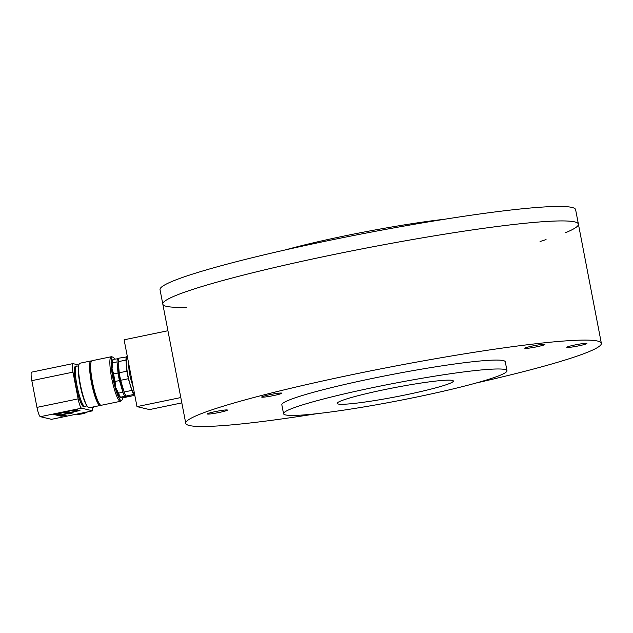 <?xml version="1.0" encoding="UTF-8"?>
<svg xmlns="http://www.w3.org/2000/svg" width="633" height="633" viewBox="0 0 633 633"><rect width="100%" height="100%" fill="white"/><g stroke="black" fill="none" stroke-linecap="round" stroke-linejoin="round"><path stroke-width="0.95" d="M331.787 254.949A211.612 16.6 169.1 0 0 162.816 304.149A211.612 16.6 -10.9 0 1 234.906 277.294A211.612 16.6 -10.9 0 1 455.744 232.422A211.612 16.6 -10.9 0 1 578.404 224.114A211.612 16.6 169.1 0 0 331.787 254.949M374.404 387.277A113.766 8.925 169.1 0 0 283.552 413.721A113.766 8.925 169.1 0 0 416.142 397.144A113.766 8.925 169.1 0 0 506.986 370.701A113.766 8.925 169.1 0 0 374.404 387.277M384.421 389.643A59.162 4.645 -10.9 0 1 453.363 381.026A59.162 4.645 -10.9 0 1 396.147 396.764A59.162 4.645 -10.9 0 1 337.175 403.395A59.162 4.645 -10.9 0 1 384.421 389.643M219.263 412.455A10.239 0.807 -10.9 0 1 207.331 413.942A10.239 0.807 -10.9 0 1 217.23 411.221A10.239 0.807 -10.9 0 1 227.437 410.073A10.239 0.807 -10.9 0 1 219.263 412.455M273.598 395.562A10.239 0.807 -10.9 0 1 261.666 397.049A10.239 0.807 -10.9 0 1 271.565 394.327A10.239 0.807 -10.9 0 1 281.772 393.18A10.239 0.807 -10.9 0 1 273.598 395.562M536.752 346.797A10.239 0.807 -10.9 0 1 524.82 348.285A10.239 0.807 -10.9 0 1 534.727 345.563A10.239 0.807 -10.9 0 1 544.934 344.415A10.239 0.807 -10.9 0 1 536.752 346.797M578.736 345.84A10.239 0.807 -10.9 0 1 566.804 347.327A10.239 0.807 -10.9 0 1 576.71 344.605A10.239 0.807 -10.9 0 1 586.918 343.458A10.239 0.807 -10.9 0 1 578.736 345.84M476.063 383.028A211.612 16.6 169.1 0 0 601.35 343.284A211.612 16.6 169.1 0 0 354.741 374.119A211.612 16.6 169.1 0 0 185.762 423.319A211.612 16.6 169.1 0 0 316.848 413.689M506.986 370.701L505.276 361.783A113.766 8.925 169.1 0 0 391.867 374.538A113.766 8.925 169.1 0 0 281.835 404.811L283.552 413.721M186.767 307.187A211.612 16.6 -10.9 0 1 162.816 304.149L160.022 289.669A211.612 16.6 -10.9 0 1 232.121 262.814A211.612 16.6 -10.9 0 1 452.959 217.942A211.612 16.6 -10.9 0 1 575.611 209.642L578.404 224.114A211.612 16.6 -10.9 0 1 565.586 232.675M546.065 239.622A211.612 16.6 -10.9 0 1 540.036 241.505M285.309 249.924A113.766 8.925 -10.9 0 1 444.524 219.263M120.31 397.611A19.338 3.315 -101.7 0 1 120.238 397.564A19.338 3.315 -101.7 0 1 115.697 387.538A19.338 3.315 -101.7 0 1 112.049 368.604A19.338 3.315 -101.7 0 1 112.524 360.264L112.998 359.52M113.299 359.868L113.157 359.346L118.6 358.689M113.157 359.346A20.478 3.513 78.3 0 0 112.666 362.82L117.058 361.91A20.478 3.513 -101.7 0 1 117.548 358.436M112.666 362.82L112.049 368.604L113.623 373.937L118.015 373.027L117.058 361.91M113.623 373.937A20.478 3.513 78.3 0 0 115.071 381.462L119.463 380.552A20.478 3.513 -101.7 0 1 118.015 373.027M115.071 381.462L115.697 387.538L118.506 393.164L122.897 392.254L119.463 380.552M118.506 393.164A20.478 3.513 78.3 0 0 120.452 397.215L124.843 396.305A20.478 3.513 -101.7 0 1 122.897 392.254M120.587 397.73L120.452 397.215L120.587 397.73L122.921 397.801L127.312 396.891L124.843 396.305M127.47 396.393A20.478 3.513 -101.7 0 1 127.312 396.891M118.498 364.418A15.358 2.635 78.3 0 0 119.716 377.537A15.358 2.635 78.3 0 0 123.752 390.79M134.813 395.34L128.523 396.638L126.046 396.052A20.478 3.513 -101.7 0 1 124.108 392.009L120.674 380.298A20.478 3.513 -101.7 0 1 119.226 372.782L118.26 361.665A20.478 3.513 -101.7 0 1 118.759 358.191L127.391 356.822M118.26 361.665L125.943 360.074A20.478 3.513 -101.7 0 1 126.442 356.601M119.226 372.782L126.909 371.191L125.943 360.074M120.674 380.298L128.357 378.716A20.478 3.513 -101.7 0 1 126.909 371.191M124.108 392.009L131.791 390.419L128.357 378.716M126.046 396.052L133.729 394.47A20.478 3.513 -101.7 0 1 131.791 390.419M134.687 394.691L133.729 394.47M127.47 357.218A18.998 3.26 78.3 0 0 127.834 374.997A18.998 3.26 78.3 0 0 134.607 394.296M128.309 361.585L129.1 370.74A20.478 3.513 78.3 0 0 130.548 378.257L133.373 387.894M131.482 378.067L130.548 378.257M130.034 370.542L129.1 370.74M91.983 407.193L92.687 410.817L51.518 419.331L40.354 416.688A9.099 1.559 -101.7 0 1 36.967 407.383L31.824 380.655A9.099 1.559 -101.7 0 1 31.65 372.141L72.811 363.627A9.099 1.559 -101.7 0 1 72.937 363.627L78.88 365.035M77.084 366.127A20.707 3.553 78.3 0 0 76.815 366.016A20.707 3.553 78.3 0 0 76.53 366.016L75.541 366.214A20.707 3.553 78.3 0 0 76.261 387.214A20.707 3.553 78.3 0 0 83.928 406.774L84.917 406.568A20.707 3.553 78.3 0 0 85.384 406.236M92.687 410.817L81.515 408.174A9.099 1.559 -101.7 0 1 78.136 398.869L72.985 372.141A9.099 1.559 -101.7 0 1 72.811 363.627M76.53 366.016A20.707 3.553 78.3 0 0 77.242 387.008A20.707 3.553 78.3 0 0 84.917 406.568M86.998 405.903L84.869 406.346A20.478 3.513 -101.7 0 1 77.281 387A20.478 3.513 -101.7 0 1 76.569 366.238L78.698 365.795M78.911 364.877L78.65 366.024A21.617 3.703 78.3 0 0 80.383 386.359A21.617 3.703 78.3 0 0 86.856 405.713L87.552 406.663A22.756 3.901 -101.7 0 1 80.739 386.288A22.756 3.901 -101.7 0 1 78.911 364.877A22.756 3.901 -101.7 0 1 79.956 363.215L90.93 360.945A22.756 3.901 -101.7 0 1 91.247 360.952A22.756 3.901 -101.7 0 1 91.524 361.063M100.647 405.16A22.756 3.901 -101.7 0 1 100.149 405.508L89.174 407.779A22.756 3.901 -101.7 0 1 88.849 407.771A22.756 3.901 -101.7 0 1 87.552 406.663M100.149 405.508A22.756 3.901 -101.7 0 1 91.722 384.017A22.756 3.901 -101.7 0 1 90.93 360.945M99.626 404.163L98.93 403.221A21.617 3.703 -101.7 0 1 92.458 383.859A21.617 3.703 -101.7 0 1 90.725 363.524L90.986 362.385A22.756 3.901 78.3 0 0 92.814 383.788A22.756 3.901 78.3 0 0 99.626 404.163A22.756 3.901 78.3 0 0 100.924 405.27A22.756 3.901 78.3 0 0 101.248 405.278L120.452 401.306A22.756 3.901 -101.7 0 1 120.135 401.298A22.756 3.901 -101.7 0 1 111.843 378.93A22.756 3.901 -101.7 0 1 111.234 356.743A22.756 3.901 -101.7 0 1 111.59 356.759L112.793 357.091A22.187 3.806 78.3 0 0 112.856 377.759A22.187 3.806 78.3 0 0 121.125 400.515A22.187 3.806 78.3 0 0 121.742 400.373A22.187 3.806 78.3 0 0 122.636 397.809M111.234 356.743L92.03 360.715A22.756 3.901 78.3 0 0 90.986 362.385M57.809 413.08L52.539 414.172L61.306 416.245L66.576 415.153L57.809 413.08L81.515 408.174M121.742 400.373L120.768 401.156A22.756 3.901 -101.7 0 1 120.452 401.306M64.155 411.767L68.222 412.732L70.975 412.344M55.38 413.586L61.528 415.034L64.281 414.655M72.937 409.955L74.916 410.421L77.669 410.034M114.605 359.046A22.187 3.806 78.3 0 0 112.793 357.091M82.717 412.874A20.478 20.114 103.3 0 1 78.223 413.808M87.671 411.854A20.478 20.114 103.3 0 1 76.34 414.196M93.739 406.837A20.478 20.114 103.3 0 1 92.236 408.483M181.829 402.897L149.507 409.583L136.981 406.623L124.115 339.794L167.935 330.735M136.981 406.623L180.801 397.556M66.592 411.26L73.27 412.843L68 413.935L61.322 412.352M40.354 416.688L52.539 414.172M75.374 409.448L79.964 410.532L74.694 411.624L70.105 410.54M36.967 407.383L78.136 398.869M31.824 380.655L72.985 372.141M68.222 412.732L68.356 413.396L72.415 412.684M62.722 412.067L68.356 413.396A0.459 0.443 -76.7 0 1 68 413.935M61.528 415.034L61.662 415.707L65.721 414.995M53.94 413.879L61.662 415.707A0.459 0.443 103.3 0 1 61.306 416.245M74.916 410.421L75.05 411.086L79.109 410.374M71.497 410.247L75.05 411.086A0.459 0.443 -76.7 0 1 74.694 411.624M73.27 412.843A0.459 0.443 103.3 0 1 73.08 412.843L66.497 411.284M79.964 410.532A0.459 0.443 103.3 0 1 79.774 410.532L75.272 409.464M57.714 413.096L66.386 415.153A0.459 0.443 -76.7 0 0 66.576 415.153M162.816 304.149L185.762 423.319M578.404 224.114L601.35 343.284"/></g></svg>
